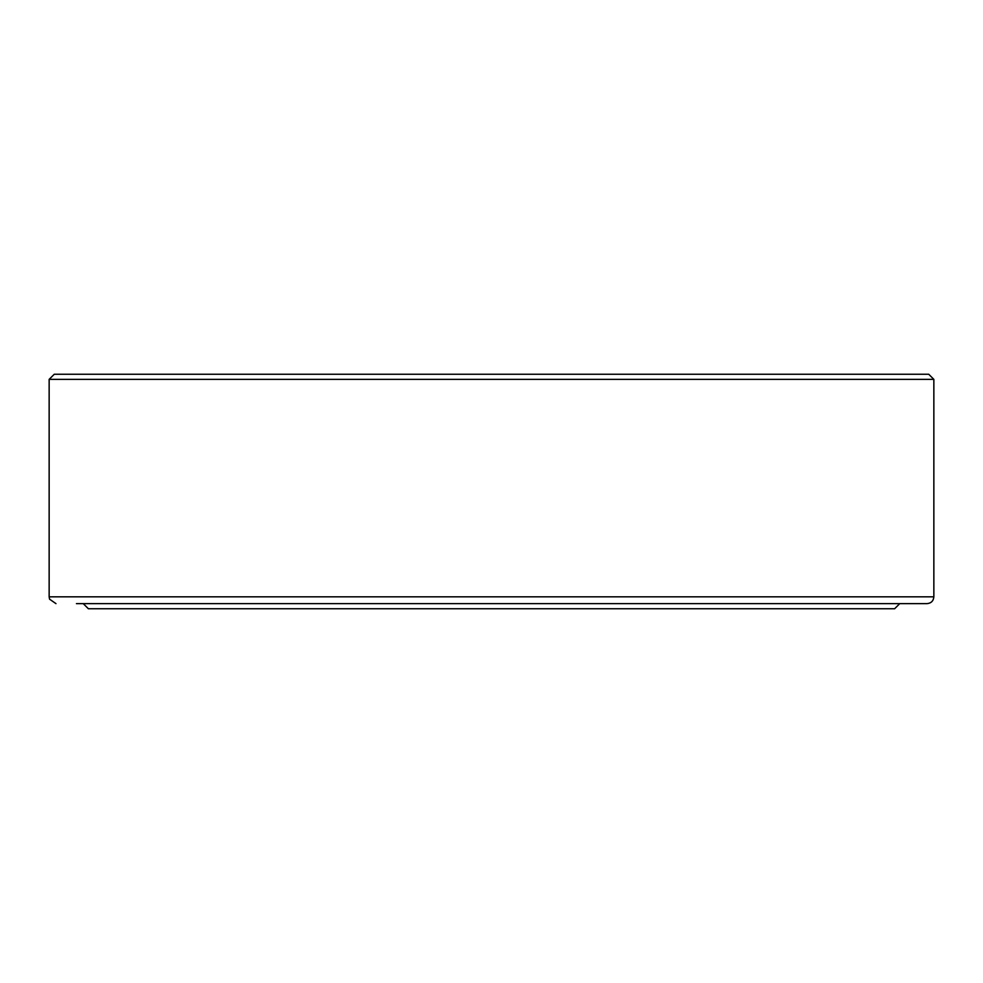 <?xml version="1.0" encoding="UTF-8"?>
<svg xmlns="http://www.w3.org/2000/svg" width="983" height="983" viewBox="0 0 983 983"><rect width="100%" height="100%" fill="white"/><g stroke="black" fill="none" stroke-linecap="round" stroke-linejoin="round"><path stroke-width="1.47" d="M933.85 379.364L49.15 379.364L54.262 374.253L928.738 374.253L933.85 379.364L933.85 596.816C933.445 600.957 931.171 603.23 927.03 603.636L76.441 603.636M899.74 603.636L894.628 608.747L88.372 608.747L83.26 603.636M933.85 596.816L49.15 596.816L49.568 599.175L55.97 603.636M49.15 379.364L49.15 596.816"/></g></svg>
